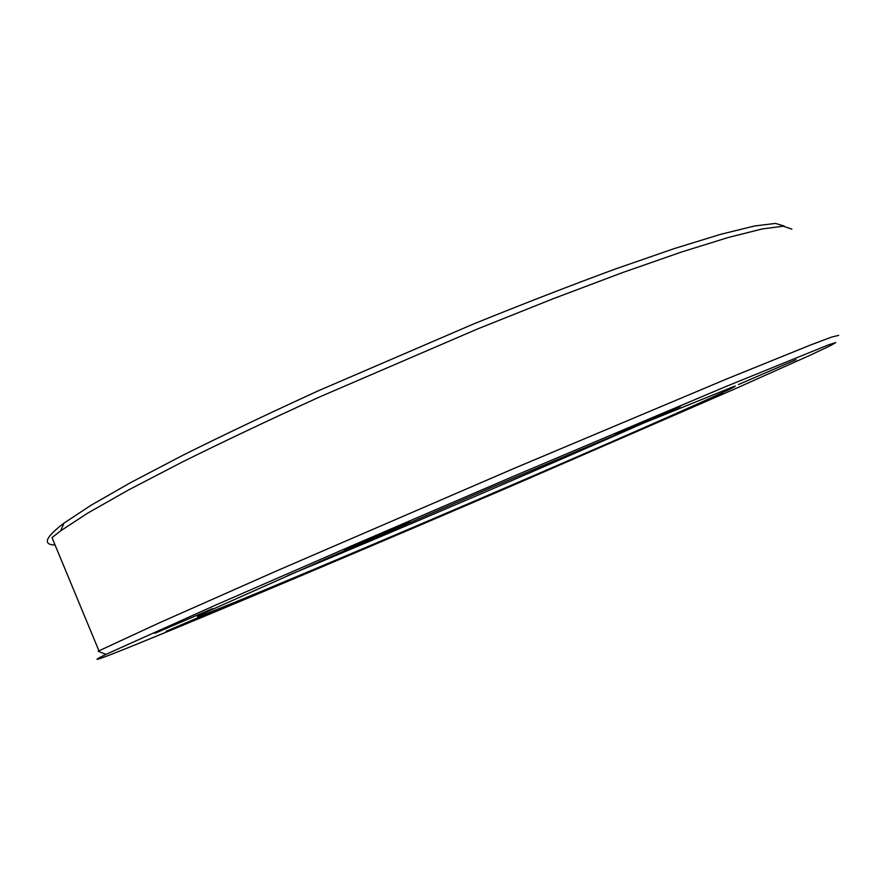 <?xml version="1.0" encoding="UTF-8"?>
<svg xmlns="http://www.w3.org/2000/svg" width="883" height="883" viewBox="0 0 883 883"><rect width="100%" height="100%" fill="white"/><g stroke="black" fill="none" stroke-linecap="round" stroke-linejoin="round"><path stroke-width="1.32" d="M55.077 545.032C42.34 544.668 45.287 537.383 63.929 523.155L90.739 505.44L130.684 482.571L183.2 455.098C223.984 434.778 269.16 413.288 318.719 390.628L473.608 323.951C524.745 303.255 572.327 284.823 616.345 268.642L674.502 248.509L720.892 234.26L754.579 225.982L775.473 223.41L784.181 226.037M105.905 654.391C87.572 663.376 97.56 660.098 135.883 644.557C215.264 612.338 369.414 547.096 511.974 485.793L735.804 388.498L810.484 355.065L830.572 345.584L835.782 342.549L828.607 344.811L725.385 386.743L513.74 476.202L352.681 545.396L216.214 604.844L105.905 654.391L98.156 651.212L98.94 650.826L52.02 537.659L60.728 530.76L87.858 513.045L128.377 490.043L181.743 462.295C223.211 441.732 269.183 419.944 319.635 396.931L477.295 329.061L553.365 298.653L622.394 272.648L681.367 252.063L728.309 237.472L762.261 228.951L783.177 226.225L791.885 229.161M409.646 522.019L346.147 549.458C344.105 550.241 343.873 550.252 345.452 549.491L409.646 522.019M680.153 406.666L615.606 434.546L680.153 406.666M796.113 359.657L738.442 384.546L796.113 359.657M722.68 393.663L673.089 415.043L722.68 393.663M549.943 468.917L504.888 488.255L549.943 468.917M358.045 550.871L312.77 570.275L358.045 550.871M216.048 609.965L166.037 631.356L216.048 609.965M212.626 608.619L154.823 633.332L212.626 608.619M98.94 650.826L159.966 622.559L276.015 571.169L513.818 468.52L727.857 378.476L811.245 344.734L831.72 337.041L838.707 335.374M734.479 386.257C736.168 385.805 735.131 386.511 731.378 388.377C680.727 413.255 321.158 567.725 219.403 608.508C196.953 617.537 191.71 619.115 203.686 613.277L325.054 559.237L488.387 488.774L642.096 423.674L734.479 386.257M643.177 423.222C546.489 466.147 385.286 535.23 287.516 575.661M63.929 523.155L60.728 530.76M730.969 387.438L731.378 388.377"/></g></svg>
